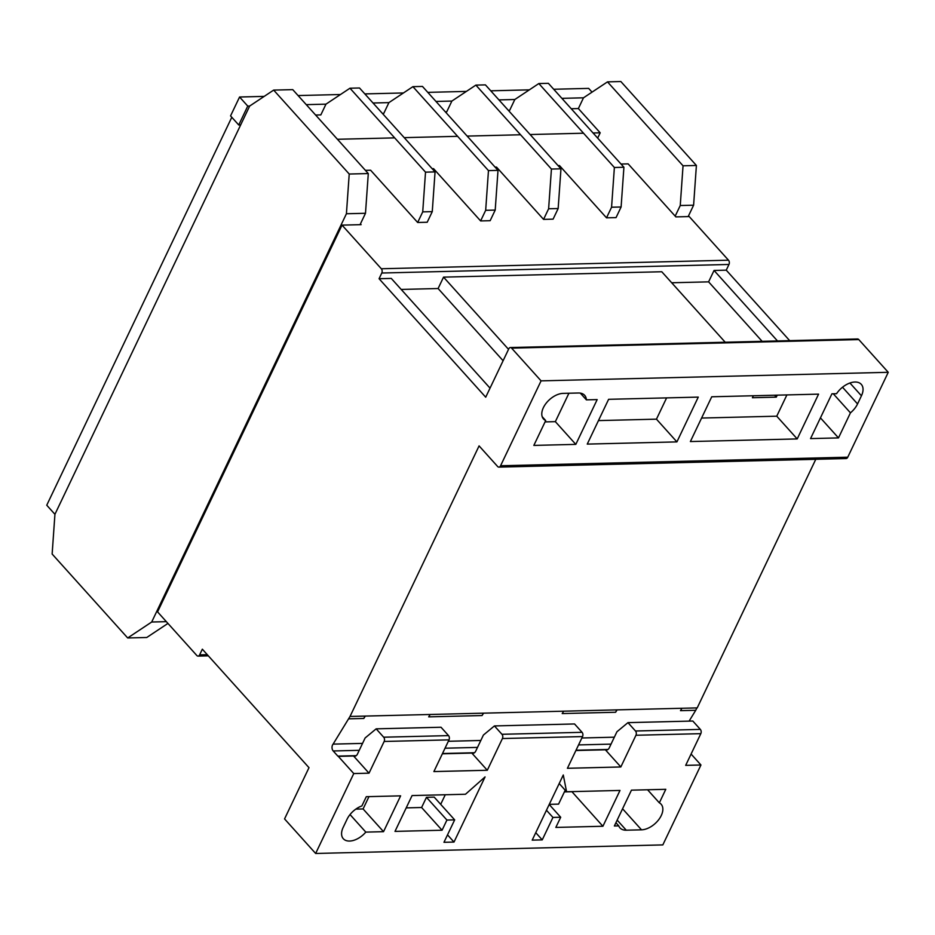 <?xml version="1.0" encoding="UTF-8"?>
<svg xmlns="http://www.w3.org/2000/svg" width="935" height="935" viewBox="0 0 935 935"><rect width="100%" height="100%" fill="white"/><g stroke="black" fill="none" stroke-linecap="round" stroke-linejoin="round"><path stroke-width="1.4" d="M240.657 124.939L238.741 124.986L247.752 106.087L249.668 106.041L273.663 90.099L349.223 174.027L346.417 213.753L151.692 622.02L127.686 637.962L52.138 554.034L54.931 514.308L240.657 124.939M264.184 96.398L239.57 97.006L230.559 115.893L238.741 124.986M593.059 132.98L600.188 132.805L578.368 108.565L583.487 97.813L607.493 81.871L683.041 165.799L680.248 205.525L675.187 216.137L675.865 216.897L689.224 216.569L728.494 260.199A3.05 2.01 88.6 0 1 728.973 264.465L726.25 270.157L714.048 270.46L777.488 340.948M600.188 132.805L597.664 138.099M315.621 115.04L320.834 114.911L325.964 104.159L349.97 88.217L425.518 172.145L422.725 211.871L432.262 211.637L427.201 222.249L417.664 222.483L370.611 170.217L365.398 170.345M382.392 113.392L383.794 113.357L388.913 102.616L412.919 86.663L488.467 170.602L485.674 210.317L495.211 210.083L490.15 220.695L480.613 220.929L433.559 168.662L432.157 168.697M445.341 111.849L446.743 111.814L451.874 101.062L475.868 85.108L551.428 169.048L548.623 208.774L558.16 208.528L553.099 219.141L543.562 219.386L496.52 167.108L495.118 167.143M508.289 110.295L509.692 110.26L514.823 99.507L538.829 83.554L614.377 167.494L611.572 207.219L621.109 206.986L616.048 217.598L606.511 217.832L559.469 165.553L558.066 165.589M571.238 108.74L578.368 108.565M337.442 139.28L394.663 137.877M404.212 137.644L457.624 136.323M467.161 136.089L520.573 134.769M530.11 134.535L583.522 133.214M306.271 104.65L325.964 104.159M373.03 103.002L388.913 102.616M435.979 101.447L451.874 101.062M498.939 99.905L514.823 99.507M561.888 98.35L583.487 97.813M231.798 117.261L46.75 505.216L54.931 514.308L249.668 106.041M553.707 89.257L588.664 88.393L592.03 92.144M298.09 95.557L340.492 94.517M364.849 93.909L403.441 92.962M427.798 92.366L466.39 91.408M490.746 90.812L529.339 89.853M239.57 97.006L247.752 106.087M820.439 417.863L838.485 437.907L810.551 438.597L831.916 393.81L836.568 393.693A17.59 10.484 -42 0 1 854.952 382.018A17.59 10.484 -42 0 1 861.287 384.355A17.59 10.484 -42 0 1 861.439 395.797L857.559 403.943A17.59 10.484 -42 0 1 850.441 412.838L833.284 393.775M575.89 750.513L605.366 749.788A5.528 3.647 -91.4 0 0 606.464 750.01A5.528 3.647 -91.4 0 0 609.164 748.047L616.936 731.754L627.958 722.638L635.484 730.995A3.05 2.01 88.6 0 1 635.952 735.261L620.828 766.969L567.416 768.289L582.54 736.57A3.05 2.01 -91.4 0 0 582.073 732.315L574.546 723.959L494.428 725.934L501.955 734.291A3.05 2.01 88.6 0 1 502.422 738.545L487.299 770.265L433.887 771.574L449.01 739.865A3.05 2.01 -91.4 0 0 448.543 735.611L441.016 727.243L376.162 728.844L383.677 737.201A3.05 2.01 88.6 0 1 384.156 741.467L369.021 773.175L353.769 773.549L315.644 853.468L284.556 818.92L308.994 767.67L202.346 649.182L199.623 654.874A3.05 2.01 88.6 0 1 198.068 656.101A3.05 2.01 88.6 0 1 196.829 655.505L157.559 611.887L342.035 225.125L381.316 268.754A3.05 2.01 88.6 0 1 381.784 273.02L379.072 278.724L485.709 397.2L508.815 348.767A3.05 2.01 88.6 0 1 510.37 347.539A3.05 2.01 88.6 0 1 511.609 348.136L541.073 380.861L500.576 465.759A3.226 2.127 88.6 0 1 498.893 467.114A3.226 2.127 88.6 0 1 497.782 466.67L479.082 445.89L350.029 716.455L365.281 716.081L363.832 718.466L364.966 716.081M691.094 754.042L700.946 764.994L685.682 765.368L700.818 733.659A3.05 2.01 -91.4 0 0 700.338 729.394L692.823 721.037L627.958 722.638M350.029 716.455L333.105 744.12A4.278 2.817 -91.4 0 0 333.199 750.969L337.827 756.099A5.528 3.647 -91.4 0 0 338.295 756.368L353.559 755.994A5.528 3.647 -91.4 0 0 354.657 756.216A5.528 3.647 -91.4 0 0 357.369 754.253L365.129 737.96L376.162 728.844M273.663 90.099L292.748 89.631L368.296 173.559L365.492 213.285L360.431 223.897L361.12 224.657L342.035 225.125M167.949 623.423L146.76 637.495L127.686 637.962M621.015 164.046L628.145 163.87L675.187 216.137M368.296 173.559L349.223 174.027M365.492 213.285L346.417 213.753M166.36 621.658L151.692 622.02M360.431 223.897L360.057 224.68M683.041 165.799L696.4 165.472L620.852 81.532L607.493 81.871M696.4 165.472L693.606 205.197L680.248 205.525M693.606 205.197L688.172 216.593M611.572 207.219L606.511 217.832M538.829 83.554L548.366 83.32L623.914 167.26L621.109 206.986M614.377 167.494L623.914 167.26M602.911 826.26L619.999 790.437L566.587 791.758L563.279 774.986L532.202 840.133L542.242 839.875L552.947 817.435L560.696 817.248L555.834 827.428L602.911 826.26L571.869 791.629M347.049 819.259A17.414 10.379 -42 0 1 361.88 805.935L366.298 796.69L400.624 795.849L383.537 831.671L365.807 832.115A17.414 10.379 -42 0 1 343.309 838.73A17.414 10.379 -42 0 1 343.168 827.405L347.049 819.259M700.946 764.994L662.833 844.901L315.644 853.468M647.569 789.759L659.339 802.838L665.79 789.315L631.452 790.157L614.365 825.979L618.748 825.874L615.92 822.718M659.339 802.838A17.414 10.379 -42 0 1 661.115 804.205A17.414 10.379 -42 0 1 658.672 819.726A17.414 10.379 -42 0 1 641.515 829.824L626.251 830.198A17.414 10.379 -42 0 1 619.975 827.884A17.414 10.379 -42 0 1 618.748 825.874M442.068 830.233L446.918 820.053L454.667 819.866L443.961 842.306L454.001 842.061L485.066 776.915L465.49 794.247L412.078 795.568L394.991 831.39L442.068 830.233L421.603 807.501L426.465 797.321L434.202 797.134L454.667 819.866M564.401 791.898L571.823 791.723M838.485 437.907L850.441 412.838M542.183 416.659L545.701 420.563L533.838 445.411L575.808 444.382L597.173 399.596L586.385 399.864L580.319 393.121M545.701 420.563A17.414 10.379 -42 0 1 543.515 418.985A17.414 10.379 -42 0 1 545.958 403.476A17.414 10.379 -42 0 1 563.115 393.378L578.379 393.004A17.414 10.379 -42 0 1 584.655 395.318A17.414 10.379 -42 0 1 586.385 399.864M510.37 347.539L857.559 338.973A3.05 2.01 88.6 0 1 858.797 339.58L888.25 372.305L847.753 457.203L500.576 465.759M888.25 372.305L541.073 380.861M587.25 444.102L676.917 441.893L698.27 397.106L608.615 399.315L587.25 444.102M711.734 396.779L690.381 441.554L797.204 438.924L818.569 394.138L711.734 396.779M726.25 270.157L789.701 340.656M379.072 278.724L391.274 278.42L490.033 388.13M847.753 457.203A3.226 2.127 88.6 0 1 846.081 458.547L498.893 467.114M815.788 459.295L697.206 707.9L365.281 716.081M681.942 708.274L680.493 710.658L695.745 710.284L689.107 721.13M617.088 709.875L615.627 712.26L616.761 709.875M563.676 711.184L562.216 713.569L615.627 712.26M483.559 713.16L482.098 715.544L483.231 713.171M430.147 714.48L428.686 716.865L482.098 715.544M348.568 718.84L363.832 718.466M614.342 737.189L581.874 737.984M480.812 740.473L448.332 741.28M362.546 743.395L333.105 744.12M608.007 749.449L576.03 750.232M474.477 752.733L442.5 753.528M356.2 755.655L337.827 756.099M442.36 753.797L471.824 753.072A5.528 3.647 -91.4 0 0 472.935 753.306A5.528 3.647 -91.4 0 0 475.634 751.331L483.407 735.05L494.428 725.934M503.1 360.735L438.106 288.529L401.197 289.441M438.106 288.529L443.541 277.134L661.77 271.746L725.221 342.245M762.13 341.333L708.601 281.856L671.692 282.767M708.601 281.856L714.048 270.46M508.535 349.339L443.541 277.134M695.745 710.284L696.879 707.9M338.295 756.368L353.769 773.549M350.029 814.572L365.807 832.115M777.242 395.154L776.307 397.141L774.577 395.225M776.307 397.141L752.418 397.726L753.365 395.75M549.266 804.357L558.569 804.123L565.207 790.215M406.199 807.887L421.603 807.501M548.623 208.774L543.562 219.386M475.868 85.108L485.417 84.875L560.965 168.814L558.16 208.528M551.428 169.048L560.965 168.814M485.674 210.317L480.613 220.929M412.919 86.663L422.456 86.429L498.004 170.369L495.211 210.083M488.467 170.602L498.004 170.369M422.725 211.871L417.664 222.483M349.97 88.217L359.507 87.983L435.055 171.911L432.262 211.637M425.518 172.145L435.055 171.911M545.058 421.907L555.355 421.65L568.912 393.238M555.355 421.65L575.808 444.382M355.826 809.126L363.084 808.95L368.963 796.632M363.084 808.95L383.537 831.671M598.47 420.598L656.452 419.16L666.608 397.889M656.452 419.16L676.917 441.893M701.589 418.05L776.751 416.192L786.896 394.921M776.751 416.192L797.204 438.924M440.689 804.334L445.27 794.75M447.514 834.85L454.001 842.061M426.465 797.321L446.918 820.053M353.559 755.994L369.021 773.175M471.824 753.072L487.299 770.265M605.366 749.788L620.828 766.969M549.207 804.486L560.696 817.248M546.461 810.236L552.947 817.435M535.755 832.676L542.242 839.875M559.2 783.542L566.587 791.758M861.439 395.797L849.927 383.011M700.338 729.394L635.484 730.995M700.818 733.659L635.952 735.261M448.543 735.611L383.677 737.201M449.01 739.865L384.156 741.467M728.494 260.199L381.316 268.754M582.54 736.57L502.422 738.545M611.046 744.12L578.566 744.914M477.505 747.404L445.025 748.21M359.239 750.326L333.199 750.969M582.073 732.315L501.955 734.291M207.301 654.687L199.623 654.874M728.973 264.465L381.784 273.02M858.797 339.58L511.609 348.136M857.559 403.943L842.517 387.23M626.251 830.198L617.158 820.1M641.515 829.824L622.57 808.775M208.353 655.856L198.068 656.101"/></g></svg>
